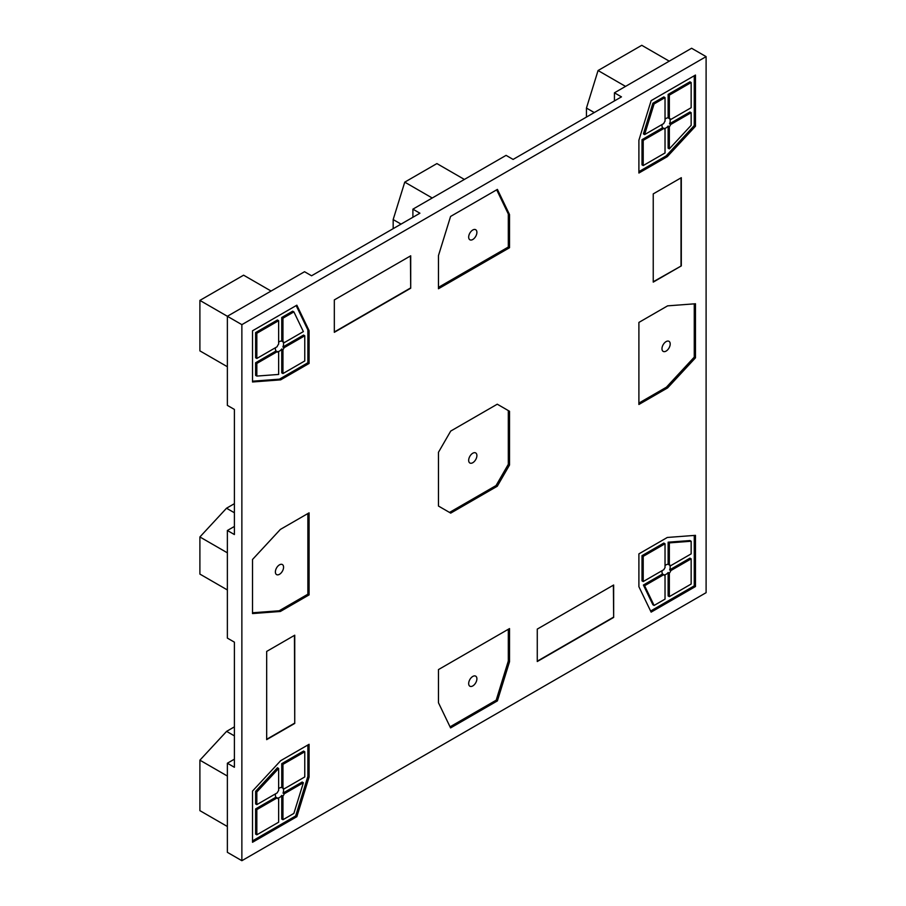 <?xml version="1.0" encoding="UTF-8"?>
<svg xmlns="http://www.w3.org/2000/svg" width="906" height="906" viewBox="0 0 906 906"><rect width="100%" height="100%" fill="white"/><g stroke="black" fill="none" stroke-linecap="round" stroke-linejoin="round"><path stroke-width="1.36" d="M468.674 683.554A5.81 3.352 -60 0 1 471.211 677.711A5.81 3.352 -60 0 1 475.684 676.148A5.81 3.352 -60 0 1 476.896 678.809A5.81 3.352 -60 0 1 474.359 684.653A5.81 3.352 -60 0 1 469.874 686.216A5.81 3.352 -60 0 1 468.674 683.554M271.075 291.041L243.601 275.186L199.898 300.407L241.868 324.654L706.102 56.625L691.606 48.256L614.438 92.808L614.438 100.917M614.438 92.808L621.459 96.863L513.102 159.422L506.08 155.368L412.898 209.161L412.898 217.27M234.394 526.454L227.372 530.497L234.394 534.551L234.394 409.433L227.372 405.39L227.372 316.273L304.541 271.721L311.562 275.775L419.92 213.216L412.898 209.161M227.372 530.497L227.372 638.107L234.394 642.161L234.394 767.28L227.372 763.226L234.394 759.171M241.868 324.654L241.868 860.7L227.372 852.331L227.372 763.226M241.868 860.7L706.102 592.683L706.102 56.625M509.523 661.72L497.405 700.882L450.576 727.926L438.459 702.739L438.459 669.591L509.523 628.571L509.523 661.72L508.311 661.018L508.311 629.262M309.082 777.11L296.851 816.68L252.514 842.274L252.514 791.085L280.656 760.7L309.082 744.29L309.082 777.11L307.87 776.419L295.639 815.978L296.851 816.68M438.459 255.605L450.576 216.443L497.405 189.399L509.523 214.575L509.523 247.734L438.459 288.754L438.459 255.605M497.269 404.201L509.523 411.279L509.523 465.027L497.269 486.25L450.712 513.124L438.459 506.046L438.459 452.298L450.712 431.075L497.269 404.201L509.523 411.279M266.67 651.425L294.744 635.208L294.744 723.43L266.67 739.636L266.67 651.425M537.269 661.527L537.269 629.104L613.656 585.004L613.656 617.416L537.269 661.527M681.312 265.9L653.237 282.117L653.237 193.895L681.312 177.689L681.312 265.9L653.237 281.777M410.712 255.798L410.712 288.221L334.325 332.321L334.325 299.909L410.712 255.798M280.373 611.471L252.514 613.566L252.514 559.489L280.373 529.421L309.082 512.841L309.082 594.902L280.373 611.471L279.173 610.78L252.514 612.784M296.851 305.197L309.082 330.622L309.082 363.453L280.656 379.863L252.514 381.981L252.514 330.792L296.851 305.197M667.609 305.854L695.468 303.759L695.468 357.836L667.609 387.904L638.9 404.484L638.9 322.423L667.609 305.854M651.131 100.645L695.468 75.051L695.468 126.24L667.326 156.625L638.9 173.035L638.9 140.215L651.131 100.645M651.131 612.128L638.9 586.703L638.9 553.872L667.326 537.462L695.468 535.344L695.468 586.533L651.131 612.128M508.311 661.018L496.194 700.191L497.405 700.882M496.194 700.191L450.044 726.838M295.639 815.978L252.514 840.881M307.87 744.992L307.87 776.419M256.828 804.63L255.617 803.939L255.617 791.312L277.429 767.767L278.64 768.458L256.828 792.003L256.828 804.63L277.259 792.841A5.81 3.352 -60 0 1 278.64 790.542L278.64 768.458M282.955 796.125L282.955 819.715L293.884 813.407L303.374 782.739L302.162 782.037L283.023 793.09L284.246 793.781A5.81 3.352 -60 0 1 282.955 796.125L281.743 795.411A5.798 3.341 -60 0 1 277.429 798.073L278.64 798.786A5.81 3.352 -60 0 1 277.757 798.503A5.81 3.352 -60 0 1 277.111 797.903L275.922 797.201A5.798 3.341 -60 0 1 275.379 795.151A5.798 3.341 -60 0 1 275.515 793.837M275.922 797.201L255.617 808.911L255.617 834.109L256.828 834.8L278.64 822.206L278.64 798.786M281.743 795.411L281.743 819.024L282.955 819.715M284.099 788.888L304.767 776.952L304.767 751.765L303.567 751.063L281.743 763.656L281.743 787.541L282.955 788.22A5.81 3.352 -60 0 1 283.567 788.447A5.81 3.352 -60 0 1 284.099 788.888L282.876 788.197A5.798 3.341 -60 0 1 283.567 790.428A5.798 3.341 -60 0 1 283.023 793.09M278.64 788.639A5.798 3.341 -60 0 1 281.743 787.541M227.372 826.51L199.898 810.644L199.898 760.179L226.591 731.369L234.394 726.861M227.372 776.046L199.898 760.179M234.394 735.876L226.591 731.369M303.374 782.739L284.246 793.781M277.111 797.903L256.828 809.613L256.828 834.8M256.828 809.613L255.617 808.911M255.617 791.312L256.828 792.003M304.767 751.765L282.955 764.358L282.955 788.22M282.955 764.358L281.743 763.656M496.681 189.818L508.311 214.009L508.311 247.032L438.459 287.361M468.674 237.123A5.81 3.352 -60 0 1 471.211 231.268A5.81 3.352 -60 0 1 475.684 229.716A5.81 3.352 -60 0 1 476.896 232.378A5.81 3.352 -60 0 1 474.359 238.221A5.81 3.352 -60 0 1 469.874 239.784A5.81 3.352 -60 0 1 468.674 237.123M508.311 214.009L509.523 214.575M508.311 247.032L509.523 247.734M464.393 179.445L436.907 163.578L404.755 182.14L432.23 198.006M393.17 228.663L393.17 219.569L404.755 182.14M393.17 219.569L401.041 224.11M508.311 410.577L508.311 464.325L509.523 465.027M449.512 512.434L496.058 485.559L508.311 464.325M468.674 460.339A5.81 3.352 -60 0 1 471.211 454.495A5.81 3.352 -60 0 1 475.684 452.932A5.81 3.352 -60 0 1 476.896 455.593A5.81 3.352 -60 0 1 474.359 461.437A5.81 3.352 -60 0 1 469.874 463A5.81 3.352 -60 0 1 468.674 460.339M496.058 485.559L497.269 486.25M294.45 635.378L294.744 723.43M294.45 723.26L266.67 739.296M613.373 585.163L613.656 617.416M613.373 617.246L537.269 661.187M681.018 177.859L681.018 265.741M410.429 255.968L410.712 288.221M410.429 288.051L334.325 331.992M307.87 513.543L307.87 594.2L279.173 610.78M307.87 594.2L309.082 594.902M279.467 564.846A5.798 3.341 -60 0 1 282.355 564.54A5.798 3.341 -60 0 1 283.567 567.201A5.798 3.341 -60 0 1 281.03 573.045A5.798 3.341 -60 0 1 276.557 574.585A5.798 3.341 -60 0 1 275.379 571.935A5.798 3.341 -60 0 1 279.467 564.846M234.394 503.679L226.523 508.221L234.394 512.762M227.372 589.953L199.898 574.087L199.898 536.964L226.523 508.221M199.898 536.964L227.372 552.83M252.514 381.2L279.444 379.161L307.87 362.751L307.87 329.931L296.16 305.582M307.87 329.931L309.082 330.622M255.617 362.751L256.828 363.453L256.828 376.081L255.617 375.378L255.617 362.751L276.058 350.95A5.798 3.341 -60 0 1 275.379 348.719A5.798 3.341 -60 0 1 275.458 347.711M278.64 342.196A5.798 3.341 -60 0 1 281.743 341.109L282.955 341.789A5.81 3.352 -60 0 1 283.567 342.015A5.81 3.352 -60 0 1 284.246 342.638L283.023 341.947A5.798 3.341 -60 0 1 283.567 343.986A5.798 3.341 -60 0 1 282.876 347.009L284.099 347.7L304.767 335.775L304.767 360.962L282.955 373.555L281.743 372.864L281.743 348.98A5.798 3.341 -60 0 1 277.429 351.641L278.64 352.343A5.81 3.352 -60 0 1 277.757 352.072A5.81 3.352 -60 0 1 277.259 351.653L256.828 363.453M282.876 347.009L303.567 335.073L304.767 335.775M281.743 317.496L292.683 311.188L293.884 311.879L282.955 318.199L281.743 317.496L281.743 341.109M255.617 332.581L277.429 319.988L278.64 320.69L278.64 344.11A5.81 3.352 -60 0 0 277.111 346.76L256.828 358.47L255.617 357.768L255.617 332.581L256.828 333.283L278.64 320.69M279.444 379.161L280.656 379.863M307.87 362.751L309.082 363.453M256.828 376.081L278.64 374.438L278.64 352.343M276.058 350.95L277.259 351.653M284.099 347.7A5.81 3.352 -60 0 1 282.955 349.693L281.743 348.98M199.898 300.407L199.898 350.871L227.372 366.737M256.828 358.47L256.828 333.283M282.955 341.789L282.955 318.199M284.246 342.638L303.374 331.596L293.884 311.879M282.955 373.555L282.955 349.693M638.9 403.091L666.397 387.213L694.256 357.134L695.468 357.836M694.256 303.85L694.256 357.134M670.202 343.986A5.81 3.352 -60 0 1 667.665 349.829A5.81 3.352 -60 0 1 663.192 351.392A5.81 3.352 -60 0 1 661.98 348.731A5.81 3.352 -60 0 1 664.517 342.887A5.81 3.352 -60 0 1 669.002 341.324A5.81 3.352 -60 0 1 670.202 343.986M666.397 387.213L667.609 387.904M694.256 75.742L694.256 125.549L695.468 126.24M638.9 171.642L666.114 155.923L694.256 125.549M644.608 134.586L663.736 123.544A5.81 3.352 -60 0 1 665.027 121.2L665.027 97.61L663.815 96.908L652.886 103.216L654.098 103.918L644.608 134.586L643.396 133.884L652.886 103.216M669.341 126.783L669.341 148.867L691.153 125.322L691.153 112.695L689.953 111.993L669.5 123.805L670.723 124.484A5.81 3.352 -60 0 1 669.341 126.783L668.13 126.07A5.798 3.341 -60 0 1 663.815 128.392L665.027 129.105A5.81 3.352 -60 0 1 664.381 128.856A5.81 3.352 -60 0 1 663.883 128.437L662.682 127.735A5.798 3.341 -60 0 1 661.992 125.504A5.798 3.341 -60 0 1 662.082 124.496M662.682 127.735L642.003 139.671L642.003 164.869L643.215 165.56L665.027 152.967L665.027 129.105M668.13 126.07L668.13 148.165L669.341 148.867M670.87 119.422L691.153 107.712L691.153 82.525L689.953 81.823L668.13 94.417L668.13 117.859L669.341 118.539A5.81 3.352 -60 0 1 670.191 118.799A5.81 3.352 -60 0 1 670.87 119.422L669.647 118.731A5.798 3.341 -60 0 1 670.191 120.77A5.798 3.341 -60 0 1 669.5 123.805M665.027 119.184A5.798 3.341 -60 0 1 668.13 117.859M666.114 155.923L667.326 156.625M665.027 97.61L654.098 103.918M691.153 112.695L670.723 124.484M663.883 128.437L643.215 140.373L643.215 165.56M643.215 140.373L642.003 139.671M586.454 117.067L586.454 108.063L598.062 70.532L641.765 45.3L669.251 61.166M625.548 86.398L598.062 70.532M594.257 112.559L586.454 108.063M691.153 82.525L669.341 95.119L668.13 94.417M669.341 95.119L669.341 118.539M650.61 611.04L694.256 585.842L694.256 535.435M669.511 565.004A5.798 3.341 -60 0 1 670.191 567.213A5.798 3.341 -60 0 1 669.647 569.874L670.87 570.565L691.153 558.855L691.153 584.042L669.341 596.646L668.13 595.944L668.13 572.501A5.798 3.341 -60 0 1 663.838 574.823L665.027 575.537L665.027 599.126L654.098 605.446L652.886 604.744L643.396 585.027L662.535 573.985A5.798 3.341 -60 0 1 661.992 571.946A5.798 3.341 -60 0 1 662.139 570.633M669.647 569.874L689.953 558.153L691.153 558.855M668.13 542.196L689.953 540.554L691.153 541.244L669.341 542.887L668.13 542.196L668.13 564.291A5.798 3.341 -60 0 0 665.027 565.627M642.003 555.661L663.815 543.068L665.027 543.77L665.027 567.632A5.81 3.352 -60 0 0 663.883 569.625L643.215 581.55L642.003 580.859L642.003 555.661L643.215 556.363L665.027 543.77M694.256 585.842L695.468 586.533M662.535 573.985L663.736 574.687L644.608 585.729L643.396 585.027M670.87 570.565A5.81 3.352 -60 0 1 669.341 573.215L668.13 572.501M665.027 575.537A5.81 3.352 -60 0 1 664.381 575.299A5.81 3.352 -60 0 1 663.736 574.687M669.5 564.982L670.723 565.672A5.81 3.352 -60 0 0 670.191 565.231A5.81 3.352 -60 0 0 669.341 564.982L668.13 564.291M643.215 581.55L643.215 556.363M669.341 564.982L669.341 542.887M691.153 541.244L691.153 553.872L670.723 565.672M669.341 596.646L669.341 573.215M644.608 585.729L654.098 605.446"/></g></svg>
